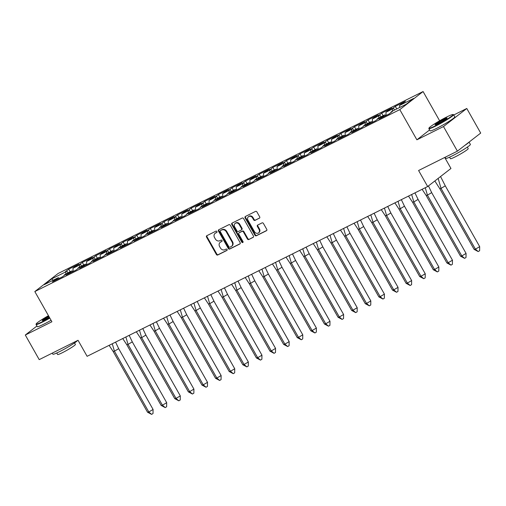 <?xml version="1.0" encoding="UTF-8"?>
<svg xmlns="http://www.w3.org/2000/svg" width="506" height="506" viewBox="0 0 506 506"><rect width="100%" height="100%" fill="white"/><g stroke="black" fill="none" stroke-linecap="round" stroke-linejoin="round"><path stroke-width="0.76" d="M216.916 231.52A0.778 0.664 -127.8 0 0 215.935 231.147L206.84 235.682A1.113 0.949 -127.8 0 0 206.53 237.074L216.366 254.455A1.113 0.949 -127.8 0 0 217.763 254.999L226.865 250.464A0.778 0.664 -127.8 0 0 226.1 249.11L224.923 249.698A3.567 3.049 -127.8 0 1 220.433 247.972L219.61 246.523A3.567 3.049 -127.8 0 1 220.167 242.342A3.567 3.049 -127.8 0 1 220.603 242.064L221.78 241.482A0.778 0.664 -127.8 0 0 221.014 240.129L219.838 240.717A3.567 3.049 -127.8 0 1 215.354 238.99L214.531 237.542A3.567 3.049 -127.8 0 1 215.088 233.361A3.567 3.049 -127.8 0 1 215.524 233.083L216.701 232.501A0.778 0.664 -127.8 0 0 216.916 231.52M36.925 326.009L25.3 335.029L39.215 359.627L78.038 340.279L87.108 356.313L427.665 186.537L450.954 168.466L444.73 157.474M429.6 129.953L416.887 139.814L443.496 126.551L466.785 108.48L480.7 133.078L457.411 151.149L418.595 170.503L427.665 186.537M443.496 126.551L457.411 151.149M259.369 218.225A1.113 0.949 -127.8 0 0 259.679 216.827L256.921 211.951A1.113 0.949 -127.8 0 0 255.517 211.413L245.41 216.454A1.113 0.949 -127.8 0 0 245.1 217.846L254.935 235.227A1.113 0.949 -127.8 0 0 256.34 235.764L266.447 230.73A1.113 0.949 -127.8 0 0 266.757 229.338L263.424 223.443A1.113 0.949 -127.8 0 0 262.019 222.906L257.693 225.062A1.113 0.949 -127.8 0 0 257.383 226.454L259.034 229.376A2.979 2.549 -127.8 0 1 258.572 232.874A2.979 2.549 -127.8 0 1 254.455 231.659L247.984 220.218A2.979 2.549 -127.8 0 1 248.446 216.72A2.979 2.549 -127.8 0 1 252.564 217.934L253.639 219.838A1.113 0.949 -127.8 0 0 255.043 220.376L259.622 218.029M416.887 139.814L399.797 109.612L34.819 291.564L58.108 273.493L423.086 91.542L399.797 109.612M25.3 335.029L51.903 321.765L34.819 291.564M230.287 225.227A1.113 0.949 -127.8 0 0 228.889 224.689L218.782 229.724A1.113 0.949 -127.8 0 0 218.472 231.122L228.307 248.503A1.113 0.949 -127.8 0 0 229.711 249.041L239.812 244.006A1.113 0.949 -127.8 0 0 240.122 242.614L230.287 225.227M232.096 223.089L242.203 218.054A1.113 0.949 -127.8 0 1 243.601 218.592L253.436 235.973A1.113 0.949 -127.8 0 1 253.126 237.365L248.807 239.521A1.113 0.949 -127.8 0 1 247.402 238.984L243.411 231.931A1.113 0.949 -127.8 0 0 242.013 231.394L239.142 232.823A1.113 0.949 -127.8 0 0 238.832 234.215L242.988 241.558A0.778 0.664 -127.8 0 1 241.786 242.153L231.786 224.481A1.113 0.949 -127.8 0 1 232.096 223.089M86.76 264.701L86.545 261.507L92.996 258.288L93.136 260.299M97.373 258.186L95.919 255.612L92.611 258.174L94.091 257.434L92.996 258.288M95.919 255.612L106.039 250.565L100.15 254.72L106.608 251.501L106.741 253.512M110.985 251.4L109.524 248.825L106.216 251.393L107.702 250.653L106.608 251.501M109.524 248.825L119.644 243.784L113.761 247.934L120.213 244.721L120.352 246.732M124.59 244.619L123.135 242.045L119.827 244.607L121.307 243.867L120.213 244.721M123.135 242.045L133.255 236.998L127.367 241.153L133.824 237.934L133.957 239.945M138.201 237.833L136.74 235.258L133.432 237.826L134.919 237.086L133.824 237.934M136.74 235.258L146.86 230.211L140.978 234.367L147.429 231.147L147.569 233.165M151.806 231.052L150.352 228.472L147.044 231.04L148.524 230.3L147.429 231.147M150.352 228.472L160.472 223.431L154.583 227.586L161.041 224.367L161.174 226.378M165.418 224.266L163.957 221.691L160.649 224.259L162.135 223.519L161.041 224.367M163.957 221.691L174.077 216.644L168.194 220.799L174.646 217.58L174.785 219.598M179.023 217.479L177.568 214.905L174.26 217.472L175.74 216.732L174.646 217.58M177.568 214.905L187.688 209.863L181.799 214.019L188.257 210.8L188.39 212.811M192.634 210.698L191.173 208.124L187.865 210.686L189.352 209.952L188.257 210.8M191.173 208.124L201.293 203.077L195.411 207.232L201.862 204.013L202.002 206.024M206.239 203.912L204.785 201.337L201.477 203.905L202.957 203.165L201.862 204.013M204.785 201.337L214.905 196.296L209.016 200.446L215.474 197.232L215.607 199.244M219.851 197.131L218.39 194.557L215.088 197.119L216.568 196.379L215.474 197.232M218.39 194.557L228.51 189.51L222.627 193.665L229.079 190.446L229.218 192.457M233.456 190.345L232.001 187.77L228.693 190.338L230.179 189.598L229.079 190.446M232.001 187.77L242.121 182.723L236.232 186.878L242.69 183.665L242.823 185.677M247.067 183.564L245.606 180.984L242.304 183.551L243.784 182.811L242.69 183.665M245.606 180.984L255.726 175.943L249.844 180.098L256.295 176.879L256.434 178.89M260.672 176.777L259.217 174.203L255.91 176.771L257.396 176.031L256.295 176.879M259.217 174.203L269.337 169.156L263.449 173.311L269.907 170.092L270.04 172.11M274.284 169.991L272.823 167.416L269.521 169.984L271.001 169.244L269.907 170.092M272.823 167.416L282.943 162.375L277.06 166.531L283.518 163.311L283.651 165.323M287.889 163.21L286.434 160.636L283.126 163.198L284.612 162.464L283.518 163.311M286.434 160.636L296.554 155.589L290.665 159.744L297.123 156.525L297.262 158.536M301.5 156.424L300.039 153.849L296.737 156.417L298.217 155.677L297.123 156.525M300.039 153.849L310.159 148.808L304.277 152.957L310.735 149.744L310.867 151.756M315.105 149.643L313.65 147.069L310.342 149.631L311.829 148.891L310.735 149.744M313.65 147.069L323.77 142.022L317.882 146.177L324.34 142.958L324.479 144.969M328.717 142.856L327.262 140.282L323.954 142.85L325.434 142.11L324.34 142.958M327.262 140.282L337.375 135.235L331.493 139.39L337.951 136.177L338.084 138.189M342.322 136.076L340.867 133.495L337.559 136.063L339.045 135.323L337.951 136.177M340.867 133.495L350.987 128.454L345.105 132.61L351.556 129.391L351.695 131.402M355.933 129.289L354.478 126.715L351.17 129.283L352.65 128.543L351.556 129.391M354.478 126.715L364.592 121.668L358.71 125.823L365.168 122.604L365.3 124.621M369.538 122.503L368.083 119.928L364.775 122.496L366.262 121.756L365.168 122.604M368.083 119.928L378.203 114.887L372.321 119.043L378.773 115.823L378.912 117.835M383.15 115.722L381.695 113.148L378.387 115.71L379.867 114.976L378.773 115.823M381.695 113.148L391.808 108.101L385.926 112.256L392.384 109.037L392.517 111.054M396.755 108.935L395.3 106.361L391.992 108.929L393.478 108.189L392.384 109.037M395.3 106.361L405.42 101.32L399.538 105.476L413.668 98.43L406.166 104.249L392.036 111.288L390.942 112.142L392.422 111.402L389.12 113.97L379 119.011L384.883 114.856L378.425 118.075L377.331 118.923L378.817 118.183L375.509 120.751L365.389 125.798L371.277 121.642L364.82 124.862L363.725 125.709L365.205 124.969L361.898 127.537L351.784 132.578L357.666 128.423L351.208 131.642L350.114 132.49L351.6 131.756L348.292 134.318L338.172 139.365L344.055 135.21L337.603 138.429L336.509 139.276L337.989 138.536L334.681 141.104L324.567 146.145L330.45 141.996L323.992 145.209L322.898 146.063L324.384 145.323L321.076 147.885L310.956 152.932L316.838 148.777L310.387 151.996L309.292 152.844L310.773 152.104L307.465 154.672L297.351 159.719L303.233 155.563L296.775 158.776L295.681 159.63L297.167 158.89L293.859 161.458L283.739 166.499L289.622 162.344L283.17 165.563L282.076 166.411L283.556 165.671L280.248 168.239L270.134 173.286L276.017 169.13L269.559 172.35L268.465 173.197L269.951 172.457L266.643 175.025L256.523 180.066L262.405 175.911L255.954 179.13L254.86 179.978L256.34 179.244L253.032 181.806L242.918 186.853L248.8 182.698L242.342 185.917L241.248 186.765L242.735 186.025L239.427 188.593L229.307 193.634L235.189 189.478L228.737 192.697L227.643 193.551L229.123 192.811L225.815 195.373L215.695 200.42L221.584 196.265L215.126 199.484L214.032 200.332L215.518 199.592L212.21 202.16L202.09 207.201L207.972 203.051L201.521 206.265L200.427 207.118L201.907 206.378L198.599 208.946L188.479 213.987L194.367 209.832L187.909 213.051L186.815 213.899L188.302 213.159L184.994 215.727L174.874 220.774L180.756 216.619L174.304 219.838L173.21 220.686L174.69 219.946L171.382 222.513L161.262 227.555L167.151 223.399L160.693 226.618L159.599 227.466L161.085 226.732L157.777 229.294L147.657 234.341L153.539 230.186L147.088 233.405L145.994 234.253L147.474 233.513L144.166 236.081L134.046 241.122L139.934 236.966L133.476 240.186L132.382 241.039L133.869 240.299L130.561 242.861L120.441 247.908L126.323 243.753L119.871 246.972L118.777 247.82L120.257 247.08L116.949 249.648L106.829 254.689L112.718 250.54L106.26 253.753L105.166 254.607L106.652 253.867L103.344 256.428L93.224 261.475L99.106 257.32L92.655 260.539L91.561 261.387L93.041 260.647L89.733 263.215L79.613 268.262L85.501 264.107L79.044 267.32L77.949 268.174L79.429 267.434L76.128 270.002L66.008 275.043L71.89 270.887L65.438 274.107L64.344 274.954L65.824 274.214L62.516 276.782L52.396 281.829L58.285 277.674L44.237 284.676L51.738 278.857L65.78 271.855L65.919 273.866M70.157 271.754L68.702 269.179L65.394 271.741L66.874 271.007L65.78 271.855M68.702 269.179L78.822 264.132L72.934 268.288L79.391 265.068L79.524 267.086M83.768 264.967L82.307 262.393L78.999 264.961L80.486 264.221L79.391 265.068M82.307 262.393L92.427 257.352L86.545 261.507M385.983 115.526L384.883 114.856M386.141 115.45L385.926 112.256M372.378 122.313L371.277 121.642M372.536 122.237L372.321 119.043M358.767 129.1L357.666 128.423M358.925 129.017L358.71 125.823M345.162 135.88L344.055 135.21M345.32 135.804L345.105 132.61M331.55 142.667L330.45 141.996M331.708 142.584L331.493 139.39M317.945 149.447L316.838 148.777M318.103 149.371L317.882 146.177M304.334 156.234L303.233 155.563M304.492 156.152L304.277 152.957M290.729 163.014L289.622 162.344M290.887 162.938L290.665 159.744M277.117 169.801L276.017 169.13M277.275 169.725L277.06 166.531M263.512 176.588L262.405 175.911M263.67 176.505L263.449 173.311M249.901 183.368L248.8 182.698M250.059 183.292L249.844 180.098M236.296 190.155L235.189 189.478M236.447 190.073L236.232 186.878M222.684 196.935L221.584 196.265M222.842 196.859L222.627 193.665M209.079 203.722L207.972 203.051M209.231 203.64L209.016 200.446M195.468 210.502L194.367 209.832M195.626 210.426L195.411 207.232M181.863 217.289L180.756 216.619M182.015 217.213L181.799 214.019M168.251 224.069L167.151 223.399M168.409 223.994L168.194 220.799M154.646 230.856L153.539 230.186M154.798 230.78L154.583 227.586M141.035 237.643L139.934 236.966M141.193 237.561L140.978 234.367M127.43 244.423L126.323 243.753M127.582 244.347L127.367 241.153M113.818 251.21L112.718 250.54M113.976 251.128L113.761 247.934M100.213 257.99L99.106 257.32M100.365 257.915L100.15 254.72M86.602 264.777L85.501 264.107M72.997 271.558L71.89 270.887M73.149 271.482L72.934 268.288M59.385 278.344L58.285 277.674M51.738 278.857L53.181 280.216M439.638 120.795L423.086 91.542M466.785 108.48L453.737 114.989M399.67 107.487L399.538 105.476M56.109 279.976L55.704 279.261M57.595 279.236L57.191 278.521M67.93 272.867L66.874 271.007M69.72 273.196L69.316 272.475M71.201 272.456L70.796 271.741M81.536 266.08L80.486 264.221M382.713 117.164L382.308 116.443M384.193 116.424L383.788 115.71M394.528 110.049L393.478 108.189M369.102 123.945L368.697 123.23M370.582 123.205L370.177 122.49M380.923 116.835L379.867 114.976M355.49 130.731L355.085 130.017M356.977 129.991L356.572 129.277M367.312 123.616L366.262 121.756M341.885 137.512L341.48 136.797M343.365 136.772L342.96 136.057M353.7 130.403L352.65 128.543M328.274 144.299L327.869 143.584M329.76 143.559L329.355 142.844M340.095 137.183L339.045 135.323M314.669 151.079L314.264 150.364M316.149 150.345L315.744 149.624M326.484 143.97L325.434 142.11M301.057 157.866L300.653 157.151M302.544 157.126L302.139 156.411M312.879 150.75L311.829 148.891M287.452 164.652L287.047 163.931M288.932 163.912L288.528 163.198M299.267 157.537L298.217 155.677M273.841 171.433L273.436 170.718M275.327 170.693L274.922 169.978M285.662 164.323L284.612 162.464M260.236 178.22L259.831 177.505M261.716 177.48L261.311 176.765M272.051 171.104L271.001 169.244M246.624 185L246.22 184.285M248.111 184.26L247.706 183.545M258.446 177.891L257.396 176.031M233.019 191.787L232.615 191.072M234.499 191.047L234.095 190.332M244.834 184.671L243.784 182.811M219.408 198.567L219.003 197.852M220.894 197.827L220.489 197.112M231.229 191.458L230.179 189.598M205.803 205.354L205.398 204.639M207.283 204.614L206.878 203.899M217.618 198.238L216.568 196.379M192.191 212.134L191.787 211.419M193.678 211.4L193.273 210.679M204.013 205.025L202.957 203.165M178.586 218.921L178.182 218.206M180.066 218.181L179.662 217.466M190.401 211.812L189.352 209.952M164.975 225.708L164.57 224.987M166.461 224.968L166.057 224.253M176.796 218.592L175.74 216.732M151.37 232.488L150.965 231.773M152.85 231.748L152.445 231.033M163.185 225.379L162.135 223.519M137.758 239.275L137.354 238.56M139.245 238.535L138.84 237.82M149.58 232.159L148.524 230.3M124.153 246.055L123.749 245.34M125.633 245.315L125.229 244.6M135.969 238.946L134.919 237.086M110.542 252.842L110.137 252.127M112.028 252.102L111.624 251.387M122.363 245.726L121.307 243.867M96.937 259.622L96.532 258.908M98.417 258.889L98.012 258.168M108.752 252.513L107.702 250.653M83.326 266.409L82.921 265.694M84.812 265.669L84.407 264.954M95.147 259.293L94.091 257.434M216.96 232.241L215.986 232.722A3.567 3.049 -127.8 0 0 215.55 233L215.088 233.361M220.167 242.342L220.635 241.982A3.567 3.049 -127.8 0 1 221.071 241.704L222.039 241.223M206.979 235.613A1.113 0.949 -127.8 0 0 206.992 236.713L216.827 254.094A1.113 0.949 -127.8 0 0 218.231 254.632L227.124 250.204M218.927 229.654A1.113 0.949 -127.8 0 0 218.94 230.755L228.775 248.142A1.113 0.949 -127.8 0 0 230.179 248.68L240.141 243.715M220.489 230.609A0.778 0.664 -127.8 0 0 220.274 231.584L228.908 246.846A0.778 0.664 -127.8 0 0 229.888 247.219L231.128 246.599A3.567 3.049 -127.8 0 0 231.565 246.327A3.567 3.049 -127.8 0 0 232.121 242.146L226.22 231.716A3.567 3.049 -127.8 0 0 221.729 229.99L220.958 230.249A0.778 0.664 -127.8 0 0 220.78 230.388M231.565 246.327L232.033 245.967A3.567 3.049 -127.8 0 0 232.589 241.786L232.121 242.146M220.958 230.249L222.197 229.629A3.567 3.049 -127.8 0 1 226.688 231.356L232.589 241.786M253.455 237.074L248.807 239.521M239.357 232.659A1.113 0.949 -127.8 0 1 239.61 232.463L242.475 231.033A1.113 0.949 -127.8 0 1 243.879 231.571L247.87 238.623A1.113 0.949 -127.8 0 0 249.268 239.161M232.241 223.019A1.113 0.949 -127.8 0 0 232.254 224.12L242.254 241.792A0.778 0.664 -127.8 0 0 243.051 242.229M239.275 224.62A2.979 2.549 -127.8 0 0 235.157 223.405A2.979 2.549 -127.8 0 0 234.695 226.903L236.972 230.932A1.113 0.949 -127.8 0 0 238.377 231.47L241.248 230.04A1.113 0.949 -127.8 0 0 241.558 228.649L239.275 224.62L239.743 224.259A2.979 2.549 -127.8 0 0 235.625 223.045L235.157 223.405M241.71 229.68A1.113 0.949 -127.8 0 0 242.02 228.288L241.558 228.649M239.743 224.259L242.02 228.288M248.446 216.72L248.908 216.359A2.979 2.549 -127.8 0 1 253.025 217.574L254.107 219.477A1.113 0.949 -127.8 0 0 255.511 220.015L259.692 217.934M258.572 232.874L259.04 232.513A2.979 2.549 -127.8 0 0 259.502 229.016L259.034 229.376M257.839 224.993A1.113 0.949 -127.8 0 0 257.851 226.093L259.502 229.016M245.555 216.378A1.113 0.949 -127.8 0 0 245.568 217.485L255.403 234.866A1.113 0.949 -127.8 0 0 256.808 235.404L266.77 230.439M113.135 351.43L147.531 412.219L148.821 411.985L114.432 351.196L113.135 351.43L109.106 345.345M151.604 414.382L153.021 413.535L153.078 409.449L148.821 411.985L151.604 414.382L147.531 412.219M153.078 409.449L118.689 348.659L114.432 351.196L112.269 343.77M115.564 342.126L118.689 348.659M48.468 315.693A13.845 1.214 -29.5 0 0 36.192 323.903A13.845 1.214 -29.5 0 0 42.561 321.62A13.845 1.214 -29.5 0 0 49.658 317.8M49.841 318.116A14.187 1.24 150.5 0 1 42.593 322.018A14.187 1.24 150.5 0 1 36.065 324.485A14.187 1.24 150.5 0 1 36.059 324.365L36.192 323.903M49.36 317.268A6.92 0.607 150.5 0 1 45.401 319.412A6.92 0.607 150.5 0 1 42.27 320.652A6.92 0.607 150.5 0 1 48.766 316.225M77.462 340.563A14.187 1.24 150.5 0 1 59.398 351.733A14.187 1.24 150.5 0 1 52.877 354.2L52.263 353.125M74.534 342.935L75.394 344.453A10.215 0.892 150.5 0 1 71.27 347.679A10.215 0.892 150.5 0 1 62.314 352.733A10.215 0.892 150.5 0 1 57.614 354.51L56.761 352.998M51.068 320.285A14.187 1.24 150.5 0 1 43.813 324.188A14.187 1.24 150.5 0 1 37.292 326.655L36.065 324.485M48.949 316.541A6.584 0.576 -29.5 0 0 42.744 320.576M446.735 116.975A13.845 1.214 -29.5 0 0 428.999 128.081A13.845 1.214 -29.5 0 0 435.375 125.798A13.845 1.214 -29.5 0 0 447.955 118.663A13.845 1.214 -29.5 0 0 453.003 114.501A13.845 1.214 -29.5 0 0 446.735 116.975M453.003 114.501L453.465 114.628A14.187 1.24 150.5 0 1 453.566 114.698A14.187 1.24 150.5 0 1 447.842 119.176A14.187 1.24 150.5 0 1 435.4 126.196A14.187 1.24 150.5 0 1 428.873 128.663A14.187 1.24 150.5 0 1 428.873 128.543L428.999 128.081M443.895 119.182A6.92 0.607 150.5 0 1 447.083 118.037A6.92 0.607 150.5 0 1 438.215 123.59A6.92 0.607 150.5 0 1 435.078 124.83A6.92 0.607 150.5 0 1 437.608 122.749A6.92 0.607 150.5 0 1 443.895 119.182M446.773 118.404A6.584 0.576 -29.5 0 0 443.926 119.587A6.584 0.576 -29.5 0 0 435.558 124.754M469.075 142.104L470.378 144.406A14.187 1.24 150.5 0 1 464.653 148.891A14.187 1.24 150.5 0 1 452.212 155.911A14.187 1.24 150.5 0 1 445.685 158.378L445.078 157.303M467.348 147.113L468.202 148.625A10.215 0.892 150.5 0 1 464.078 151.857A10.215 0.892 150.5 0 1 455.122 156.911A10.215 0.892 150.5 0 1 450.422 158.688L449.568 157.176M453.566 114.698L454.793 116.861A14.187 1.24 150.5 0 1 449.062 121.345A14.187 1.24 150.5 0 1 436.627 128.366A14.187 1.24 150.5 0 1 430.1 130.833L428.873 128.663M468.923 142.218A14.187 1.24 150.5 0 1 464.641 145.538M126.747 344.643L161.136 405.432L162.432 405.198L128.037 344.409L126.747 344.643L122.718 338.565M165.209 407.596L166.626 406.754L166.689 402.668L162.432 405.198L165.209 407.596L161.136 405.432M166.689 402.668L132.294 341.879L128.037 344.409L125.88 336.983M129.175 335.345L132.294 341.879M140.352 337.863L174.747 398.652L176.037 398.418L141.648 337.628L140.352 337.863L136.323 331.778M178.82 400.815L180.237 399.968L180.294 395.882L176.037 398.418L178.82 400.815L174.747 398.652M180.294 395.882L145.905 335.092L141.648 337.628L139.485 330.203M142.781 328.558L145.905 335.092M153.963 331.076L188.352 391.865L189.649 391.631L155.253 330.842L153.963 331.076L149.934 324.997M192.425 394.029L193.849 393.187L193.906 389.095L189.649 391.631L192.425 394.029L188.352 391.865M193.906 389.095L159.51 328.312L155.253 330.842L153.097 323.416M156.392 321.778L159.51 328.312M167.568 324.295L201.964 385.079L203.254 384.845L168.865 324.061L167.568 324.295L163.539 318.211M206.037 387.248L207.454 386.401L207.511 382.315L203.254 384.845L206.037 387.248L201.964 385.079M207.511 382.315L173.122 321.525L168.865 324.061L166.702 316.636M169.997 314.991L173.122 321.525M181.18 317.509L215.569 378.298L216.865 378.064L182.47 317.275L181.18 317.509L177.151 311.424M219.642 380.461L221.065 379.614L221.122 375.528L216.865 378.064L219.642 380.461L215.569 378.298M221.122 375.528L186.733 314.745L182.47 317.275L180.313 309.849M183.608 308.205L186.733 314.745M194.785 310.728L229.18 371.512L230.47 371.277L196.081 310.494L194.785 310.728L190.756 304.644M233.253 373.675L234.67 372.833L234.733 368.747L230.47 371.277L233.253 373.675L229.18 371.512M234.733 368.747L200.338 307.958L196.081 310.494L193.918 303.069M197.213 301.424L200.338 307.958M208.396 303.942L242.785 364.731L244.082 364.497L209.686 303.708L208.396 303.942L204.367 297.857M246.858 366.894L248.282 366.047L248.338 361.961L244.082 364.497L246.858 366.894L242.785 364.731M248.338 361.961L213.949 301.171L209.686 303.708L207.53 296.282M210.825 294.637L213.949 301.171M222.001 297.155L256.397 357.944L257.687 357.71L223.298 296.921L222.001 297.155L217.972 291.076M260.47 360.108L261.887 359.266L261.95 355.18L257.687 357.71L260.47 360.108L256.397 357.944M261.95 355.18L227.555 294.391L223.298 296.921L221.135 289.502M224.43 287.857L227.555 294.391M235.613 290.374L270.002 351.164L271.298 350.93L236.903 290.14L235.613 290.374L231.584 284.29M274.075 353.327L275.498 352.48L275.555 348.394L271.298 350.93L274.075 353.327L270.002 351.164M275.555 348.394L241.166 287.604L236.903 290.14L234.746 282.715M238.041 281.07L241.166 287.604M249.218 283.588L283.613 344.377L284.903 344.143L250.514 283.354L249.218 283.588L245.189 277.509M287.686 346.54L289.103 345.699L289.166 341.607L284.903 344.143L287.686 346.54L283.613 344.377M289.166 341.607L254.771 280.824L250.514 283.354L248.351 275.928M251.646 274.29L254.771 280.824M262.829 276.807L297.218 337.591L298.515 337.357L264.119 276.573L262.829 276.807L258.8 270.723M301.291 339.76L302.714 338.912L302.771 334.827L298.515 337.357L301.291 339.76L297.218 337.591M302.771 334.827L268.382 274.037L264.119 276.573L261.963 269.148M265.258 267.503L268.382 274.037M276.434 270.021L310.829 330.81L312.12 330.576L277.731 269.787L276.434 270.021L272.405 263.936M314.903 332.973L316.32 332.132L316.383 328.04L312.12 330.576L314.903 332.973L310.829 330.81M316.383 328.04L281.987 267.257L277.731 269.787L275.568 262.361M278.863 260.716L281.987 267.257M290.046 263.24L324.435 324.023L325.731 323.789L291.336 263.006L290.046 263.24L286.016 257.156M328.508 326.187L329.931 325.345L329.988 321.259L325.731 323.789L328.508 326.187L324.435 324.023M329.988 321.259L295.599 260.47L291.336 263.006L289.179 255.581M292.474 253.936L295.599 260.47M303.651 256.453L338.046 317.243L339.336 317.009L304.947 256.219L303.651 256.453L299.622 250.369M342.119 319.406L343.536 318.559L343.599 314.473L339.336 317.009L342.119 319.406L338.046 317.243M343.599 314.473L309.204 253.683L304.947 256.219L302.784 248.794M306.079 247.149L309.204 253.683M317.262 249.667L351.651 310.456L352.948 310.222L318.552 249.433L317.262 249.667L313.233 243.588M355.724 312.619L357.147 311.778L357.204 307.692L352.948 310.222L355.724 312.619L351.651 310.456M357.204 307.692L322.815 246.903L318.552 249.433L316.395 242.013M319.691 240.369L322.815 246.903M330.867 242.886L365.262 303.676L366.553 303.442L332.164 242.652L330.867 242.886L326.838 236.802M369.336 305.839L370.753 304.991L370.816 300.906L366.553 303.442L369.336 305.839L365.262 303.676M370.816 300.906L336.42 240.116L332.164 242.652L330.001 235.227M333.296 233.582L336.42 240.116M344.478 236.1L378.867 296.889L380.164 296.655L345.775 235.866L344.478 236.1L340.449 230.021M382.941 299.052L384.364 298.211L384.421 294.119L380.164 296.655L382.941 299.052L378.867 296.889M384.421 294.119L350.032 233.336L345.775 235.866L343.612 228.44M346.907 226.802L350.032 233.336M358.09 229.319L392.479 290.102L393.776 289.868L359.38 229.085L358.09 229.319L354.061 223.235M396.552 292.272L397.969 291.424L398.032 287.338L393.776 289.868L396.552 292.272L392.479 290.102M398.032 287.338L363.637 226.549L359.38 229.085L357.217 221.66M360.512 220.015L363.637 226.549M371.695 222.532L406.09 283.322L407.381 283.088L372.992 222.298L371.695 222.532L367.666 216.448M410.157 285.485L411.58 284.644L411.637 280.552L407.381 283.088L410.157 285.485L406.09 283.322M411.637 280.552L377.248 219.768L372.992 222.298L370.828 214.873M374.124 213.235L377.248 219.768M385.306 215.752L419.695 276.535L420.992 276.301L386.597 215.518L385.306 215.752L381.277 209.667M423.769 278.705L425.185 277.857L425.249 273.771L420.992 276.301L423.769 278.705L419.695 276.535M425.249 273.771L390.853 212.982L386.597 215.518L384.433 208.092M387.729 206.448L390.853 212.982M398.911 208.965L433.307 269.755L434.597 269.521L400.208 208.731L398.911 208.965L394.882 202.881M437.374 271.918L438.797 271.071L438.854 266.985L434.597 269.521L437.374 271.918L433.307 269.755M438.854 266.985L404.465 206.195L400.208 208.731L398.045 201.306M401.34 199.661L404.465 206.195M412.523 202.179L446.912 262.968L448.208 262.734L413.813 201.951L412.523 202.179L408.494 196.1M450.985 265.131L452.402 264.29L452.465 260.204L448.208 262.734L450.985 265.131L446.912 262.968M452.465 260.204L418.07 199.415L413.813 201.951L411.65 194.525M414.945 192.881L418.07 199.415M426.128 195.398L460.523 256.188L461.814 255.954L427.425 195.164L426.128 195.398L422.099 189.314M464.59 258.351L466.013 257.503L466.07 253.417L461.814 255.954L464.59 258.351L460.523 256.188M466.07 253.417L431.681 192.628L427.425 195.164L425.261 187.739M428.462 185.923L431.681 192.628M439.739 188.611L474.128 249.401L475.425 249.167L441.03 188.377L439.739 188.611L434.837 180.971M478.202 251.564L479.618 250.723L479.682 246.637L475.425 249.167L478.202 251.564L474.128 249.401M479.682 246.637L445.286 185.847L441.03 188.377L438.152 178.403M440.555 176.537L445.286 185.847M215.986 232.722L215.524 233.083M221.071 241.704L220.603 242.064M218.231 254.632L217.763 254.999M216.827 254.094L216.366 254.455M206.992 236.713L206.53 237.074M230.179 248.68L229.711 249.041M228.775 248.142L228.307 248.503M218.94 230.755L218.472 231.122M226.688 231.356L226.22 231.716M222.197 229.629L221.729 229.99M247.87 238.623L247.402 238.984M243.879 231.571L243.411 231.931M242.475 231.033L242.013 231.394M239.61 232.463L239.142 232.823M242.254 241.792L241.786 242.153M232.254 224.12L231.786 224.481M255.511 220.015L255.043 220.376M254.107 219.477L253.639 219.838M253.025 217.574L252.564 217.934M257.851 226.093L257.383 226.454M256.808 235.404L256.34 235.764M255.403 234.866L254.935 235.227M245.568 217.485L245.1 217.846M220.863 230.306L220.395 230.666M239.471 232.551L239.009 232.912M241.849 229.597L241.381 229.958"/></g></svg>
